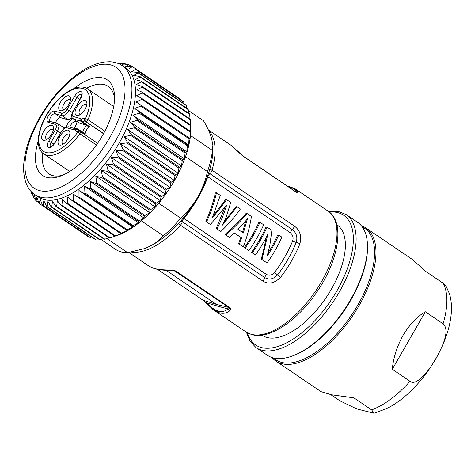 <?xml version="1.0" encoding="UTF-8"?>
<svg xmlns="http://www.w3.org/2000/svg" width="475" height="475" viewBox="0 0 475 475"><rect width="100%" height="100%" fill="white"/><g stroke="black" fill="none" stroke-linecap="round" stroke-linejoin="round"><path stroke-width="0.71" d="M110.111 237.933L114.95 236.217A82.775 39.383 -55.9 0 0 115.627 235.938L121.695 233.581L120.644 233.563A82.775 39.383 -55.9 0 0 121.345 233.195L127.211 230.666L126.487 230.191A82.775 39.383 -55.9 0 0 127.205 229.734L132.828 227.074L78.957 190.534L79.004 197.036A82.775 39.383 124.1 0 1 78.286 197.493L73.34 194.121L73.144 200.498A82.775 39.383 124.1 0 1 72.443 200.872L67.824 197.042L67.426 203.241A82.775 39.383 124.1 0 1 66.749 203.526L62.474 199.257L61.91 205.236L110.111 237.933A82.775 39.383 -55.9 0 1 109.458 238.123L61.257 205.426L57.344 200.753L56.65 206.465A82.775 39.383 124.1 0 1 56.032 206.56L52.499 201.501L51.71 206.904A82.775 39.383 124.1 0 1 51.134 206.904L47.981 201.501L47.138 206.554A82.775 39.383 124.1 0 1 46.609 206.459L43.843 200.747L42.988 205.42A82.775 39.383 124.1 0 1 42.518 205.23L40.137 199.251L39.306 203.52A82.775 39.383 124.1 0 1 39.17 203.425A82.775 39.383 124.1 0 1 38.897 203.235L36.896 197.036L36.136 200.86A82.775 39.383 124.1 0 1 35.785 200.492L34.158 194.115L33.505 197.481A82.775 39.383 124.1 0 1 33.226 197.024L32.353 192.642M61.91 205.236A82.775 39.383 124.1 0 1 61.257 205.426M132.828 227.074L132.412 226.13A82.775 39.383 -55.9 0 0 133.131 225.589L138.486 222.858L138.35 221.421A82.775 39.383 -55.9 0 0 139.068 220.816L144.127 218.055L144.24 216.131A82.775 39.383 -55.9 0 0 144.946 215.454L149.684 212.717L150.011 210.306A82.775 39.383 -55.9 0 0 150.7 209.57L155.105 206.91L155.61 204.013A82.775 39.383 -55.9 0 0 156.275 203.223L160.318 200.693L160.972 197.327A82.775 39.383 -55.9 0 0 161.601 196.49L165.27 194.132L166.03 190.309A82.775 39.383 -55.9 0 0 166.624 189.442L169.913 187.304L170.745 183.041A82.775 39.383 -55.9 0 0 171.285 182.151L174.188 180.286L175.049 175.607A82.775 39.383 -55.9 0 0 175.536 174.699L178.06 173.143L178.903 168.091A82.775 39.383 -55.9 0 0 179.336 167.176L181.468 165.965L182.263 160.562A82.775 39.383 -55.9 0 0 182.632 159.653L184.395 158.822L185.09 153.11A82.775 39.383 -55.9 0 0 185.393 152.22L186.794 151.798L187.358 145.825A82.775 39.383 -55.9 0 0 187.595 144.952L188.64 144.97L189.038 138.771A82.775 39.383 -55.9 0 0 189.204 137.94L189.923 138.415L190.113 132.038A82.775 39.383 -55.9 0 0 190.202 131.243L190.623 132.192L190.576 125.691A82.775 39.383 -55.9 0 0 190.588 124.955L190.754 127.051A77.906 37.068 -55.9 0 1 190.463 135.512A77.906 37.068 124.1 0 1 185.511 156.685A77.906 37.068 -55.9 0 1 174.438 180.631A77.906 37.068 -55.9 0 1 158.733 203.252A77.906 37.068 124.1 0 1 141.372 220.875A77.906 37.068 -55.9 0 1 117.194 235.505L116.345 235.802M56.032 206.56L104.233 239.252A82.775 39.383 -55.9 0 0 104.85 239.157L109.149 237.91M51.134 206.904L99.334 239.596A82.775 39.383 -55.9 0 0 99.91 239.596L103.491 238.747M46.609 206.459L94.81 239.157A82.775 39.383 -55.9 0 0 95.338 239.252L98.087 238.753M42.518 205.23L90.719 237.928A82.775 39.383 -55.9 0 0 91.188 238.118L92.963 237.904M87.234 236.027A82.775 39.383 -55.9 0 0 87.37 236.123A82.775 39.383 -55.9 0 0 87.507 236.212L88.136 236.176M174.188 180.286L120.317 143.741L123.084 149.453L171.285 182.151M123.084 149.453A82.775 39.383 124.1 0 1 122.544 150.349L116.043 150.765L118.423 156.744L166.624 189.442M170.745 183.041L122.544 150.349M169.913 187.304L116.043 150.765M118.423 156.744A82.775 39.383 124.1 0 1 117.83 157.611L111.399 157.593L113.4 163.798L161.601 196.49M166.03 190.309L117.83 157.611M165.27 194.132L111.399 157.593M113.4 163.798A82.775 39.383 124.1 0 1 112.771 164.629L106.448 164.154L108.074 170.531L156.275 203.223M160.972 197.327L112.771 164.629M160.318 200.693L106.448 164.154M108.074 170.531A82.775 39.383 124.1 0 1 107.409 171.321L101.228 170.371L102.499 176.872L150.7 209.57M155.61 204.013L107.409 171.321M155.105 206.91L101.228 170.371M102.499 176.872A82.775 39.383 124.1 0 1 101.81 177.614L95.813 176.178L96.746 182.756L144.946 215.454M150.011 210.306L101.81 177.614M149.684 212.717L95.813 176.178M96.746 182.756A82.775 39.383 124.1 0 1 96.039 183.433L90.256 181.509L90.867 188.118L139.068 220.816M144.24 216.131L96.039 183.433M144.127 218.055L90.256 181.509M90.867 188.118A82.775 39.383 124.1 0 1 90.149 188.729L84.615 186.313L84.93 192.898L133.131 225.589M138.35 221.421L90.149 188.729M138.486 222.858L84.615 186.313M84.93 192.898A82.775 39.383 124.1 0 1 84.212 193.432L78.957 190.534M132.412 226.13L84.212 193.432M79.004 197.036L127.205 229.734M126.487 230.191L78.286 197.493M73.144 200.498L121.345 233.195M120.644 233.563L72.443 200.872M67.426 203.241L115.627 235.938M114.95 236.217L66.749 203.526M34.818 194.59L38.362 196.994A77.906 37.068 -55.9 0 0 43.617 199.429A77.906 37.068 -55.9 0 0 119.148 143.129A77.906 37.068 -55.9 0 0 125.822 68.05L122.283 65.645A77.906 37.068 124.1 0 1 115.603 140.725A77.906 37.068 124.1 0 1 115.407 141.069A77.906 37.068 124.1 0 1 34.818 194.59C28.037 190.285 22.753 180.512 23.75 164.202C24.926 149.708 30.204 134.223 39.591 117.741C48.8 101.899 59.767 88.665 72.491 78.031C78.411 73.15 84.289 69.314 90.131 66.512C95.16 64.107 100.005 62.599 104.66 61.999L109.505 61.744C114.309 61.863 118.566 63.163 122.283 65.645M31.677 191.995L31.445 193.414A82.775 39.383 124.1 0 1 31.237 192.88L31 191.283M56.65 206.465L104.85 239.157M51.71 206.904L99.91 239.596M47.138 206.554L95.338 239.252M42.988 205.42L91.188 238.118M39.306 203.52L87.507 236.212M36.136 200.86L38.683 202.588M33.505 197.481L35.322 198.716M31.445 193.414L32.668 194.245M180.791 99.952L180.577 99.311A82.775 39.383 -55.9 0 0 180.304 99.121A82.775 39.383 -55.9 0 0 180.167 99.026M184.152 103.829L183.688 102.054A82.775 39.383 -55.9 0 0 183.338 101.68L135.137 68.988A82.775 39.383 124.1 0 1 135.488 69.362L131.444 71.891L137.768 72.366A82.775 39.383 124.1 0 1 138.047 72.823L133.647 75.478L139.828 76.433A82.775 39.383 124.1 0 1 140.036 76.968L135.298 79.699L141.295 81.136A82.775 39.383 124.1 0 1 141.431 81.748L136.373 84.508L142.15 86.432A82.775 39.383 124.1 0 1 142.215 87.109L136.853 89.84L142.387 92.257A82.775 39.383 124.1 0 1 142.375 92.993L136.747 95.653L142.001 98.551A82.775 39.383 124.1 0 1 141.912 99.34L136.052 101.87L141.004 105.242A82.775 39.383 124.1 0 1 140.838 106.073L134.769 108.431L139.395 112.26A82.775 39.383 124.1 0 1 139.157 113.127L132.923 115.259L137.192 119.522A82.775 39.383 124.1 0 1 136.889 120.418L130.518 122.283L134.431 126.962A82.775 39.383 124.1 0 1 134.057 127.864L127.597 129.426L131.136 134.478A82.775 39.383 124.1 0 1 130.702 135.393L124.183 136.604L127.336 142.007A82.775 39.383 124.1 0 1 126.849 142.916L120.317 143.741M186.806 108.294L186.253 105.521A82.775 39.383 -55.9 0 0 185.968 105.064L137.768 72.366M188.771 113.341L188.237 109.666A82.775 39.383 -55.9 0 0 188.029 109.125L139.828 76.433M190.059 118.928L189.632 114.445A82.775 39.383 -55.9 0 0 189.495 113.834L141.295 81.136M190.695 125.489L190.416 119.807A82.775 39.383 -55.9 0 0 190.35 119.124L142.15 86.432M143.201 248.983A73.037 34.746 -55.9 0 0 143.972 248.722A73.037 34.746 -55.9 0 0 149.031 246.632A73.037 34.746 -55.9 0 0 197.642 197.279C192.832 205.414 187.186 212.373 180.708 218.156L158.733 203.252M185.511 156.685L207.486 171.594C205.55 180.417 202.279 188.955 197.677 197.208L197.642 197.279M197.677 197.208A73.037 34.746 -55.9 0 0 212.937 147.048L212.889 145.807M141.372 220.875L163.347 235.784C160.004 239.97 155.23 243.592 149.031 246.632L143.551 248.858L127.627 252.67A77.906 37.068 -55.9 0 1 120.882 251.839A77.906 37.068 -55.9 0 1 115.627 249.399L100.848 239.376M106.857 238.581L127.627 252.67M163.347 235.784A77.906 37.068 -55.9 0 0 180.708 218.156M190.463 135.512L212.438 150.415A77.906 37.068 -55.9 0 1 207.486 171.594M203.49 120.739A77.906 37.068 -55.9 0 0 203.086 120.454L188.361 110.467L203.49 120.739C207.148 126.896 209.819 132.65 211.512 137.988L212.877 145.451L212.438 150.415M149.168 266.267L153.746 268.316C157.522 269.42 162.895 269.984 169.866 270.026L171.261 270.317M173.084 270.572L175.412 271.213A2.921 1.389 -55.9 0 0 176.059 271.166C174.076 270.34 174.681 270.198 169.866 270.026M176.059 271.16L229.947 307.717C231.117 308.477 231.082 309.474 229.829 310.697C226.617 313.227 223.107 313.922 219.302 312.787L212.687 309.32M295.402 188.967L298.009 192.12L295.236 191.425M288.307 186.723L289.518 187.043C293.063 188.011 295.129 189.513 295.711 191.567C296.483 192.197 296.548 192.31 295.913 191.918A2.921 1.389 124.1 0 1 296.097 192.007A2.921 1.389 124.1 0 1 296.329 192.268C297.451 193.111 298.009 193.058 298.009 192.12M296.329 192.268L242.44 155.717L231.01 145.279M209.665 169.706A1.947 0.98 15.8 0 1 212.052 170.258L294.631 226.272C300.075 230.446 301.827 236.312 299.868 243.865A73.037 34.746 124.1 0 1 280.63 277.317C274.514 283.32 268.654 284.608 263.049 281.194L264.86 277.673C269.313 280.054 273.541 279.146 277.543 274.954A3.895 0.392 37.3 0 0 280.63 277.317M153.746 268.316L154.387 268.613C158.602 269.782 164.053 270.388 170.745 270.441L170.757 270.441M166.096 270.299L216.285 304.344L217.366 306.102L228.214 308.946C229.514 308.661 229.876 308.269 229.3 307.764L174.266 270.774M219.302 312.787L218.221 311.03C221.683 312.122 225.013 311.428 228.214 308.946L229.829 310.697M207.136 304.196L206.429 302.712L217.366 306.102M218.221 311.03C214.777 310.139 210.847 307.367 206.429 302.712L203.163 300.277A2.921 1.389 124.1 0 1 202.979 300.194L157.498 269.343M261.909 335.095L262.212 335.297A66.708 31.736 -55.9 0 0 331.384 289.18A66.708 31.736 -55.9 0 0 337.102 224.889L336.805 224.687M267.318 355.235A80.34 38.226 -55.9 0 0 291.597 356.274A80.34 38.226 -55.9 0 0 350.627 299.689A80.34 38.226 -55.9 0 0 367.454 244.435A80.34 38.226 -55.9 0 0 357.515 222.264L346.174 214.569A80.34 38.226 124.1 0 1 339.506 291.608A80.34 38.226 124.1 0 1 339.287 292A80.34 38.226 124.1 0 1 255.977 347.546L267.318 355.235M367.454 244.435L367.496 245.456A79.367 37.763 124.1 0 1 350.871 300.04A79.367 37.763 124.1 0 1 292.558 355.935L291.597 356.274M272.775 357.758L275.66 359.718A79.367 37.763 -55.9 0 0 357.96 304.849A79.367 37.763 -55.9 0 0 364.764 228.356L361.879 226.397M361.356 225.75A80.34 38.226 124.1 0 1 366.017 228.03A80.34 38.226 124.1 0 1 359.136 305.461A80.34 38.226 124.1 0 1 275.821 361.006A80.34 38.226 124.1 0 1 271.979 357.515M392.291 369.271L425.351 311.778C417.062 316.617 409.646 324.449 403.091 335.273C396.963 346.495 393.365 357.829 392.291 369.271L410.014 381.294A80.34 38.226 124.1 0 1 371.652 409.889L374.039 413.256L356.695 408.898L339.815 400.769L330.778 394.642M425.351 311.778L443.074 323.802C447.842 328.011 446.767 337.108 439.85 351.108C432.28 367.395 416.943 387.19 410.014 381.294M366.017 228.03L412.437 259.516L425.493 271.249L443.211 283.272A80.34 38.226 124.1 0 1 443.074 323.802M374.039 413.256L387.072 408.441C395.942 403.916 404.516 397.468 412.787 389.102C425.368 376.247 435.326 361.6 442.658 345.159C447.48 334.192 450.348 323.671 451.25 313.589C451.885 306.529 451.298 299.933 449.487 293.805L445.811 285.534L443.211 283.272M275.821 361.006L320.987 391.643L331.425 394.767L353.934 397.866L371.652 409.889M296.281 192.138L242.208 155.456L238.052 151.448M180.601 221.208A1.947 1.223 8.2 0 1 182.281 221.659L264.86 277.673A3.895 1.853 124.1 0 1 266.433 274.425C269.254 275.874 271.926 275.257 274.449 272.585A69.142 32.894 -55.9 0 0 292.659 240.914C293.615 237.631 292.849 234.923 290.373 232.792L207.795 176.777A69.142 32.894 124.1 0 1 183.855 218.411A1.947 0.344 -140.3 0 1 183.308 218.007M236.966 206.684L240.386 209.006C234.87 216.82 228.338 224.342 220.792 231.574L216.962 228.98C223.868 215.169 225.061 210.003 226.646 205.075L210.413 224.538L206.572 221.932C210.894 212.509 214.195 202.795 216.481 192.791L220.293 195.379L212.23 218.102L221.142 207.011L220.145 206.874L225.441 199.714L226.551 199.619L230.743 202.469L225.916 217.9L222.537 225.097L236.966 206.684L235.855 206.779L224.283 221.588M224.841 207.599L216.262 228.368L216.962 228.98M216.481 192.791L215.371 192.886C213.192 202.647 210.027 212.123 205.871 221.32L206.572 221.932M220.145 206.874L213.714 214.86M234.264 233.023L240.867 237.5A74.563 36.89 106 0 1 238.604 243.521L239.305 244.132A76.362 37.78 -73.5 0 0 241.668 237.969L234.312 232.982A76.267 32.247 140.9 0 1 229.401 237.417L225.037 234.323C232.993 227.703 239.952 220.798 245.925 213.607L247.036 213.518L251.453 216.511C249.761 226.919 247.059 237.043 243.337 246.869L239.305 244.132M244.447 247.487A69.142 32.894 -55.9 0 0 258.875 222.395L259.979 222.3A71.09 33.82 124.1 0 1 245.148 248.098L244.447 247.487M251.53 252.29A69.142 32.894 -55.9 0 0 265.958 227.198L267.069 227.103A71.09 33.82 124.1 0 1 252.231 252.902L251.53 252.29M268.072 252.985A69.142 32.894 -55.9 0 0 277.626 235.113L278.736 235.018A71.09 33.82 124.1 0 1 267.158 256.102L269.824 245.557L271.878 230.369L267.069 227.103M265.923 238.052L265.656 239.572C264.872 244.874 263.423 251.328 261.315 258.928L262.016 259.54L267.841 234.312A71.09 33.82 -55.9 0 1 255.372 255.033L252.231 252.902M299.868 243.865A3.895 1.413 -158 0 0 296.263 242.387C297.7 237.138 296.43 232.904 292.452 229.686L209.873 173.672A1.947 0.802 -131.7 0 1 208.78 172.573M221.142 207.011L226.551 199.619M240.867 237.5L241.668 237.969M225.744 234.935C233.854 228.083 240.956 220.946 247.036 213.518M237.969 229.336L243.36 232.993L247.457 218.678C245.118 221.754 241.953 225.304 237.969 229.336M245.824 220.732L242.547 232.441M259.979 222.3L263.678 224.806A71.09 33.82 -55.9 0 1 248.841 250.604L245.148 248.098M278.736 235.018L281.877 237.15A71.09 33.82 -55.9 0 1 267.039 262.948L262.016 259.54M265.656 239.572L266.635 239.744M175.049 175.607L126.849 142.916M127.336 142.007L175.536 174.699M178.06 173.143L124.183 136.604M178.903 168.091L130.702 135.393M131.136 134.478L179.336 167.176M181.468 165.965L127.597 129.426M182.263 160.562L134.057 127.864M134.431 126.962L182.632 159.653M184.395 158.822L130.518 122.283M185.09 153.11L136.889 120.418M137.192 119.522L185.393 152.22M186.794 151.798L132.923 115.259M187.358 145.825L139.157 113.127M139.395 112.26L187.595 144.952M188.64 144.97L134.769 108.431M189.038 138.771L140.838 106.073M141.004 105.242L189.204 137.94M189.923 138.415L136.052 101.87M190.113 132.038L141.912 99.34M142.001 98.551L190.202 131.243M190.576 125.691L142.375 92.993M142.387 92.257L190.588 124.955M190.416 119.807L142.215 87.109M189.632 114.445L141.431 81.748M188.237 109.666L140.036 76.968M119.641 64.113L124.135 63.294A82.775 39.383 124.1 0 1 124.664 63.389L121.754 65.253L128.286 64.428A82.775 39.383 124.1 0 1 128.755 64.618L125.465 66.749L131.967 66.334A82.775 39.383 124.1 0 1 132.103 66.423A82.775 39.383 124.1 0 1 132.377 66.613L128.707 68.97L135.137 68.988M117.865 63.341L119.563 62.943A82.775 39.383 124.1 0 1 120.139 62.943L118.827 63.739M121.386 63.792L120.139 62.943M126.51 64.642L124.664 63.389M131.338 66.369L128.755 64.618M180.577 99.311L132.377 66.613M183.688 102.054L135.488 69.362M186.253 105.521L138.047 72.823M38.232 141.004A57.724 27.467 -55.9 0 0 46.497 177.294A57.724 27.467 -55.9 0 0 60.046 176.231A57.724 27.467 -55.9 0 0 102.463 135.571A57.724 27.467 -55.9 0 0 114.552 95.873A57.724 27.467 -55.9 0 0 103.514 78.132A57.724 27.467 -55.9 0 0 73.756 88.629M42.596 152.974A52.856 25.151 -55.9 0 0 48.877 173.862A52.856 25.151 -55.9 0 0 52.446 175.513A52.856 25.151 -55.9 0 0 62.534 175.257M114.57 98.545A52.856 25.151 -55.9 0 0 108.223 86.373A52.856 25.151 -55.9 0 0 104.654 84.716A52.856 25.151 -55.9 0 0 86.492 88.261M69.688 171.469L43.718 153.852A39.193 18.65 124.1 0 0 79.842 133.754L77.722 132.181A1.947 1.692 -73.7 0 1 80.103 131.468A1.947 0.926 124.1 0 1 80.233 131.533A1.947 0.926 124.1 0 1 80.477 132.151A1.947 0.926 124.1 0 1 79.842 133.754L96.431 145.012M47.738 126.736A8.669 4.121 -55.9 0 0 41.794 136.076A8.669 4.121 -55.9 0 0 45.368 140.131A8.669 4.121 -55.9 0 0 47.482 138.955A8.669 4.121 -55.9 0 0 53.55 128.066A8.669 4.121 -55.9 0 0 47.738 126.736M64.072 131.504A8.669 4.121 -55.9 0 0 58.122 140.838A8.669 4.121 -55.9 0 0 61.697 144.899A8.669 4.121 -55.9 0 0 63.816 143.723A8.669 4.121 -55.9 0 0 69.884 132.834A8.669 4.121 -55.9 0 0 64.072 131.504M80.863 114.166A8.669 4.121 -55.9 0 0 86.925 103.277A8.669 4.121 -55.9 0 0 81.118 101.947A8.669 4.121 -55.9 0 0 75.169 111.281A8.669 4.121 -55.9 0 0 78.743 115.342A8.669 4.121 -55.9 0 0 80.863 114.166M64.784 97.179A8.669 4.121 -55.9 0 0 58.841 106.519A8.669 4.121 -55.9 0 0 62.409 110.574A8.669 4.121 -55.9 0 0 64.529 109.398A8.669 4.121 -55.9 0 0 70.597 98.509A8.669 4.121 -55.9 0 0 64.784 97.179M76.178 128.826A1.947 1.449 71.4 0 0 76.166 128.832A1.947 1.947 0 0 1 77.864 129.052A1.947 0.956 -56.5 0 1 78.12 129.556A1.947 1.472 175.5 0 0 75.371 129.717A7.79 3.705 -55.9 0 0 76.843 131.925L77.722 132.181A37.246 17.723 124.1 0 1 39.752 146.342A37.246 17.723 124.1 0 1 57.261 100.985A37.246 17.723 124.1 0 1 88.849 94.561A37.246 17.723 124.1 0 1 85.435 118.803A1.947 0.606 23.9 0 1 87.958 119.682L104.874 131.153M64.048 127.668L64.38 127.953M55.605 123.007A4.465 2.126 124.1 0 1 60.592 117.646A4.465 2.126 124.1 0 1 60.782 117.687L68.02 119.795L72.307 118.032M86.058 125.062L79.183 123.055L73.619 119.094A1.947 1.692 106.3 0 1 73.192 116.476A5.356 2.547 124.2 0 1 73.304 111.138L80.786 98.159A6.549 3.117 -55.9 0 0 80.987 91.645A6.549 3.117 -55.9 0 0 74.712 96.116A6.549 3.117 -55.9 0 0 74.575 96.348L67.088 109.321A5.356 2.547 124.2 0 1 61.898 113.181L54.726 111.085A6.549 3.117 -55.9 0 0 48.444 115.686A6.549 3.117 -55.9 0 0 48.112 122.295A6.549 3.117 -55.9 0 0 48.236 122.336L55.409 124.426A5.356 2.547 124.1 0 1 55.296 129.77L48.777 141.075A6.549 3.117 -55.9 0 0 48.581 147.583A6.549 3.117 -55.9 0 0 54.857 143.118A6.549 3.117 -55.9 0 0 54.993 142.886L61.512 131.581A5.356 2.547 124.1 0 1 66.708 127.722L73.874 129.817A6.549 3.117 -55.9 0 0 75.371 129.717A1.947 1.449 71.4 0 1 76.166 128.832L75.816 128.903A1.947 1.692 -73.7 0 0 73.874 129.817M72.817 118.613A8.277 3.937 -55.9 0 0 71.511 119.427A8.277 3.937 -55.9 0 0 66.179 126.956M73.993 128.369A8.277 3.937 -55.9 0 0 77.027 121.636M84.069 133.154L85.203 134.271L78.12 129.556A5.843 2.779 -55.9 0 0 78.82 131.023A1.947 1.692 106.3 0 0 76.843 131.925M113.691 106.596L87.721 88.973A39.193 18.65 124.1 0 1 91.461 93.919A39.193 18.65 124.1 0 1 92.589 101.454A39.193 18.65 124.1 0 1 87.958 119.682A1.947 0.926 124.1 0 1 85.892 121.44A1.947 1.692 -73.7 0 1 85.435 118.803L84.556 118.548A1.947 1.692 106.3 0 0 85.007 121.184A5.843 2.779 -55.9 0 0 84.663 121.119A5.843 2.779 -55.9 0 0 82.591 121.814L89.579 126.683L87.453 126.041L81.629 121.944A1.947 0.95 125.1 0 0 82.591 121.814A1.947 1.14 -122.8 0 1 81.332 119.385M84.556 118.548A7.79 3.705 -55.9 0 0 84.093 118.465A7.79 3.705 -55.9 0 0 81.326 119.385L81.326 119.385A1.947 1.657 152.9 0 0 81.011 121.238L81.011 121.238A1.947 1.657 152.9 0 0 81.468 121.76M61.898 113.181A1.947 1.692 -73.7 0 0 62.326 115.799L65.823 114.665L69.403 110.538L76.891 97.559L74.575 96.348M55.296 129.764L57.618 130.981L59.149 126.243L57.766 123.702M76.938 122.223A5.843 2.779 -55.9 0 0 76.439 121.624A5.843 2.779 -55.9 0 0 73.245 122.342A5.843 2.779 -55.9 0 0 69.683 127.11M53.378 129.883A5.843 2.779 -55.9 0 0 52.945 129.408A5.843 2.779 -55.9 0 0 49.75 130.126A5.843 2.779 -55.9 0 0 45.659 137.216A5.843 2.779 -55.9 0 0 46.39 139.08A5.843 2.779 -55.9 0 0 46.989 139.306M69.712 134.645A5.843 2.779 -55.9 0 0 69.279 134.17A5.843 2.779 -55.9 0 0 66.084 134.888A5.843 2.779 -55.9 0 0 61.993 141.983A5.843 2.779 -55.9 0 0 62.718 143.842A5.843 2.779 -55.9 0 0 63.323 144.067M86.759 105.088A5.843 2.779 -55.9 0 0 86.325 104.613A5.843 2.779 -55.9 0 0 83.131 105.331A5.843 2.779 -55.9 0 0 79.04 112.427A5.843 2.779 -55.9 0 0 79.764 114.285A5.843 2.779 -55.9 0 0 80.364 114.511M70.425 100.326A5.843 2.779 -55.9 0 0 69.991 99.851A5.843 2.779 -55.9 0 0 66.797 100.563A5.843 2.779 -55.9 0 0 62.706 107.659A5.843 2.779 -55.9 0 0 63.436 109.517A5.843 2.779 -55.9 0 0 64.036 109.749M208.626 130.512A73.037 34.746 124.1 0 1 212.052 170.258A3.895 1.853 124.1 0 1 209.873 173.672A3.895 1.853 -55.9 0 0 207.795 176.777A1.947 0.843 -160.9 0 0 207.403 176.546M294.631 226.272L292.452 229.686A3.895 1.853 124.1 0 0 290.373 232.792M266.433 274.425L183.855 218.411A3.895 1.853 -55.9 0 0 182.281 221.659A3.895 1.853 124.1 0 1 180.47 225.18L263.049 281.194M178.689 223.357A1.947 0.505 -137.5 0 0 180.47 225.18A73.037 34.746 124.1 0 1 131.397 252.035M250.877 334.204A73.037 34.746 -55.9 0 0 318.79 286.247A73.037 34.746 -55.9 0 0 327.946 211.031C345.188 221.95 339.019 259.849 317.068 291.697C297.813 320.524 269.153 340.041 251.513 334.501L245.949 331.918A73.037 34.746 -55.9 0 0 250.877 334.204M157.575 269.361L203.163 300.277L216.285 304.344L229.947 307.717M329.317 212.058A78.393 37.299 124.1 0 1 337.155 290.403A78.393 37.299 -55.9 0 1 336.941 290.777A78.393 37.299 124.1 0 1 284.62 343.811A78.393 37.299 124.1 0 1 247.41 332.815M287.684 186.301L290.801 187.031L289.518 187.043M242.024 155.367L242.44 155.717L242.024 155.367M274.449 272.585A3.895 0.392 -142.7 0 1 277.543 274.954A71.09 33.82 124.1 0 0 296.263 242.387A3.895 1.413 22 0 1 292.659 240.914M40.446 117.45A73.037 34.746 -55.9 0 0 40.262 117.77A73.037 34.746 124.1 0 0 38.849 190.416A73.037 34.746 124.1 0 0 109.565 137.97A73.037 34.746 -55.9 0 0 109.743 137.655A73.037 34.746 124.1 0 0 111.162 65.01A73.037 34.746 124.1 0 0 40.446 117.45M81.326 119.385A6.549 3.117 -55.9 0 0 80.489 118.607A6.549 3.117 -55.9 0 0 80.364 118.566L73.192 116.476M61.512 131.581L64.469 127.882L68.667 126.813A1.947 1.692 106.3 0 0 66.708 127.722M86.747 125.543A7.79 3.705 -55.9 0 0 84.099 128.963A7.79 3.705 -55.9 0 0 82.709 132.258M89.579 126.683A5.843 2.779 -55.9 0 0 86.438 130.192A5.843 2.779 -55.9 0 0 85.203 133.98A5.843 2.779 -55.9 0 0 85.203 134.271M81.118 121.416L80.792 121.184A1.947 1.692 -73.7 0 1 80.364 118.566M81.041 121.291A4.602 2.191 -55.9 0 0 80.97 121.25A4.602 2.191 -55.9 0 0 80.881 121.214A4.602 2.191 -55.9 0 0 80.792 121.184L73.619 119.094L79.183 123.055M80.786 98.159L73.304 111.138M81.593 94.347A4.602 2.191 -55.9 0 0 81.421 94.27A4.602 2.191 -55.9 0 0 77.093 97.227A4.602 2.191 -55.9 0 0 76.986 97.399A4.602 2.191 -55.9 0 0 76.891 97.559L79.747 99.483M72.313 112.581L67.088 109.321M54.726 111.085A1.947 1.692 106.3 0 0 55.153 113.703L62.326 115.799L68.02 119.795M50.261 121.446A4.602 2.191 -55.9 0 1 50.748 116.927A4.602 2.191 -55.9 0 1 54.958 113.662A4.602 2.191 -55.9 0 1 55.153 113.703L60.782 117.687M55.409 124.426A1.947 1.692 -73.7 0 1 57.374 123.518L50.202 121.428A1.947 1.692 106.3 0 0 48.236 122.336M57.374 123.518L64.048 127.674M48.777 141.075L51.092 142.286L57.618 130.981L60.503 132.846M50.635 146.686A4.602 2.191 -55.9 0 1 51.092 142.286L53.871 144.157M50.712 146.745L50.582 146.692C50.754 146.08 50.415 148.485 54.726 142.874L54.993 142.886M103.639 133.475L85.007 121.184L103.502 133.724M87.37 236.123L39.17 203.425M143.972 248.722L143.557 248.864M208.347 129.907L231.42 145.558M290.801 187.031L295.771 189.21L327.946 211.031M128.838 252.48L149.423 266.445M213.762 310.086L245.949 331.918M154.381 268.618L149.405 266.428M170.745 270.441L174.473 270.827M202.979 300.194L213.792 310.104M246.418 332.221L249.981 341.228L255.977 347.546M328.403 211.351L338.087 211.339L346.174 214.569M238.379 151.709L231.367 145.522M180.304 99.121L132.103 66.423M87.721 88.973C79.206 82.531 61.364 92.577 49.679 110.022C37.43 127.454 34.432 148.253 43.718 153.852M97.607 143.313L80.233 131.533A1.947 1.947 0 0 0 79.687 131.272L78.838 131.035M75.84 128.909L68.667 126.813M81.112 121.339L81.011 121.238A1.947 1.947 0 0 0 81.629 121.944M80.518 98.147C81.7 95.059 82.05 93.777 81.575 94.293L81.676 94.4M54.726 142.874L61.245 131.569M73.031 111.126C71.096 115.015 71.119 117.586 73.108 118.845M77.864 129.052L84.111 133.184"/></g></svg>
